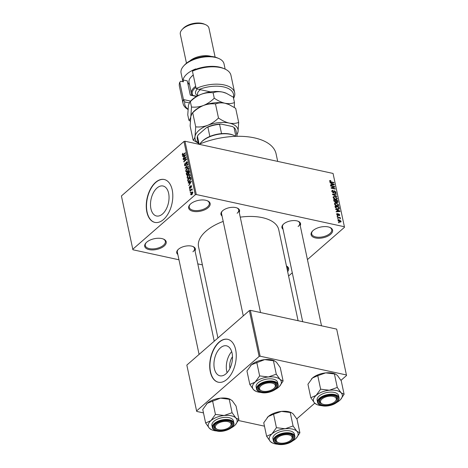<?xml version="1.0" encoding="UTF-8"?>
<svg xmlns="http://www.w3.org/2000/svg" width="468" height="468" viewBox="0 0 468 468"><rect width="100%" height="100%" fill="white"/><g stroke="black" fill="none" stroke-linecap="round" stroke-linejoin="round"><path stroke-width="0.7" d="M146.706 242.184A10.98 5.499 -12 0 1 163.554 239.113A10.98 5.499 -12 0 1 164.198 245.992A10.98 5.499 -12 0 1 149.637 249.713A10.98 5.499 -12 0 1 146.034 242.839A10.98 5.499 -12 0 1 146.706 242.184M146.297 242.564A10.249 5.13 168 0 0 145.296 245.601A10.249 5.13 168 0 0 152.726 248.917A10.249 5.13 168 0 0 163.484 245.244A10.249 5.13 168 0 0 165.344 241.336A10.249 5.13 168 0 0 163.203 238.972M286.445 265.964A10.98 5.499 -12 0 1 287.644 271.598M287.352 270.211A10.249 5.13 168 0 0 287.791 267.971A10.249 5.13 168 0 0 286.48 266.111M313.098 230.519A10.98 5.499 -12 0 1 329.94 227.454A10.98 5.499 -12 0 1 330.589 234.328A10.98 5.499 -12 0 1 316.023 238.048A10.98 5.499 -12 0 1 312.419 231.174A10.98 5.499 -12 0 1 313.098 230.519M312.683 230.905A10.249 5.13 168 0 0 311.688 233.936A10.249 5.13 168 0 0 319.112 237.253A10.249 5.13 168 0 0 329.876 233.579A10.249 5.13 168 0 0 331.736 229.677A10.249 5.13 168 0 0 329.589 227.313M190.651 203.884A10.98 5.499 -12 0 1 207.499 200.813A10.98 5.499 -12 0 1 208.143 207.693A10.98 5.499 -12 0 1 193.582 211.413A10.98 5.499 -12 0 1 189.979 204.539A10.98 5.499 -12 0 1 190.651 203.884M190.242 204.264A10.249 5.13 168 0 0 189.242 207.301A10.249 5.13 168 0 0 196.671 210.618A10.249 5.13 168 0 0 207.429 206.944A10.249 5.13 168 0 0 209.29 203.036A10.249 5.13 168 0 0 207.149 200.673M225.974 373.803A15.345 8.886 -77.7 0 0 232.485 357.727A15.345 8.886 -77.7 0 0 226.477 345.817A15.345 8.886 -77.7 0 0 220.451 347.818A15.345 8.886 -77.7 0 0 213.94 363.893A15.345 8.886 -77.7 0 0 219.954 375.804A15.345 8.886 -77.7 0 0 225.974 373.803M226.933 379.355A21.961 12.724 -77.7 0 0 236.252 356.353A21.961 12.724 -77.7 0 0 227.647 339.3A21.961 12.724 -77.7 0 0 219.03 342.166A21.961 12.724 -77.7 0 0 209.705 365.175A21.961 12.724 -77.7 0 0 218.31 382.221A21.961 12.724 -77.7 0 0 226.933 379.355M227.764 339.329A21.961 12.724 -77.7 0 0 219.264 342.219A21.961 12.724 -77.7 0 0 209.945 365.122A21.961 12.724 -77.7 0 0 218.427 382.245M157.008 188.007A15.345 8.886 102.3 0 1 163.034 186.007A15.345 8.886 102.3 0 1 169.042 197.917A15.345 8.886 102.3 0 1 162.531 213.987A15.345 8.886 102.3 0 1 156.511 215.988A15.345 8.886 102.3 0 1 150.497 204.077A15.345 8.886 102.3 0 1 157.008 188.007M163.49 219.539A21.961 12.724 -77.7 0 0 172.809 196.537A21.961 12.724 -77.7 0 0 164.204 179.49A21.961 12.724 -77.7 0 0 155.587 182.35A21.961 12.724 -77.7 0 0 146.262 205.358A21.961 12.724 -77.7 0 0 154.867 222.405A21.961 12.724 -77.7 0 0 163.49 219.539M164.321 179.513A21.961 12.724 -77.7 0 0 155.821 182.403A21.961 12.724 -77.7 0 0 146.502 205.312A21.961 12.724 -77.7 0 0 154.984 222.429M283.029 229.25A9.518 4.768 -12 0 1 283.076 224.546A9.518 4.768 -12 0 1 283.661 223.979A9.518 4.768 -12 0 1 298.262 221.317A9.518 4.768 -12 0 1 300.216 225.594M298.104 226.53A8.787 4.399 168 0 0 299.701 223.183A8.787 4.399 168 0 0 297.905 221.177M177.846 254.504A9.518 4.768 -12 0 1 177.887 249.801A9.518 4.768 -12 0 1 178.478 249.233A9.518 4.768 -12 0 1 193.073 246.572A9.518 4.768 -12 0 1 195.027 250.848M192.921 251.784A8.787 4.399 168 0 0 194.512 248.438A8.787 4.399 168 0 0 192.722 246.431M222.043 215.982A9.518 4.768 -12 0 1 222.089 211.279A9.518 4.768 -12 0 1 222.674 210.711A9.518 4.768 -12 0 1 237.276 208.049A9.518 4.768 -12 0 1 239.23 212.326M237.118 213.262A8.787 4.399 168 0 0 238.715 209.916A8.787 4.399 168 0 0 236.919 207.909M217.936 337.978L198.549 246.776A40.991 20.528 -12 0 1 205.996 231.151A40.991 20.528 -12 0 1 223.195 221.417M132.748 249.274L195.285 194.77L183.953 141.465L121.417 195.969L132.906 249.766L178.969 259.787M197.8 263.882L202.398 264.882M338.031 220.603L338.2 219.948L339.329 219.843L341.102 221.276L340.932 221.931L339.826 222.043L338.031 220.603M337.393 217.374L337.311 216.982L340.277 217.626L340.359 218.024L339.885 217.918L340.435 218.843L339.552 217.918L337.393 217.374M336.679 214.268L336.802 213.648L337.428 213.513L337.112 214.391L337.685 215.023L338.715 213.847L339.75 214.923L339.095 215.654L339.329 214.847L338.861 214.256L337.843 215.432L336.679 214.268M337.568 213.923L336.814 214.648M338.224 213.929L338.715 213.847L338.036 214.443M339.628 215.555L339.095 215.654M338.961 215.245L339.329 214.847M338.861 214.256L337.96 214.923M338.399 215.368L337.843 215.432M338.727 209.266L339.37 208.71L337.621 209.208L335.24 207.266L334.994 206.107L339.078 206.996L339.177 209.073M335.819 202.34L336.217 201.989L335.334 202.311L333.877 200.848L333.62 199.625L337.703 200.515L337.849 202.486L336.088 202.217M332.532 194.518L332.45 194.132L336.287 193.851L336.369 194.261L332.964 194.407L336.79 196.232L336.878 196.648L332.532 194.518M330.747 186.106L330.66 185.708L334.743 186.597L334.831 187.019L331.911 187.972L335.187 188.686L335.269 189.078L331.186 188.189L331.098 187.767L334.012 186.814L330.747 186.106M329.683 180.625L330.718 180.508L330.853 180.917L330.11 181.21L330.507 181.701L333.865 182.485L333.953 182.877L331.18 182.274L329.63 181.087L329.782 180.531L329.63 181.087M329.712 181.344L330.174 180.94L329.788 181.49M183.953 141.465L184.959 141.225L196.291 194.524L344.389 226.746L333.058 173.441L344.389 226.746M184.959 141.225L333.058 173.441M330.045 182.801L329.952 182.385L334.292 184.474L334.38 184.889L330.566 185.258L330.478 184.848L331.625 184.772L331.332 183.403L330.045 182.801M332.865 192.693L333.953 190.926L334.626 190.815L335.983 192.184L335.813 192.986L335.012 193.108L334.877 192.699L335.503 192.091L334.696 191.207L334.304 191.242L334.099 192.442L333.251 192.834L331.806 191.342L331.993 190.476L332.906 190.336L333.046 190.745L332.438 190.839L332.292 191.482L333.549 192.377L333.081 192.781M334.877 192.699L335.503 192.091M333.62 192.857L333.924 192.734M333.21 196.812L334.842 196.455L337.311 198.444L337.077 199.339L335.538 199.508L333.988 198.795L333.122 197.531L333.345 196.659M334.591 203.287L336.217 202.936L338.686 204.925L338.452 205.815L336.913 205.99L335.363 205.276L334.503 204.013L334.719 203.141M335.696 209.395L335.609 208.98L339.943 211.068L340.031 211.483L336.217 211.858L336.129 211.442L337.276 211.366L336.989 210.003L335.696 209.395M337.153 216.251L337.071 215.853L337.738 216.38L337.153 216.251M337.726 218.954L337.644 218.562L338.229 218.685L338.311 219.082L337.726 218.954M338.516 222.674L338.434 222.277L339.101 222.803L338.516 222.674M288.586 276.015L292.284 272.791M307.441 259.582L344.547 227.237M190.336 192.676L190.669 191.909L190.336 192.676M189.756 189.967L190.096 189.207L189.756 189.967M188.3 183.117L188.212 182.701L191.424 181.321L188.826 185.574L189.546 184.047L189.259 182.684L188.3 183.117M187.814 178.513L187.118 177.776L187.346 176.237L188.276 174.968L189.552 174.4L190.154 175.131L188.961 177.975L187.691 178.495M186.434 172.031L185.743 171.294L185.966 169.761L186.896 168.486L188.177 167.924L188.779 168.655L187.58 171.499L186.317 172.013M184.427 165.11L185.147 162.928L184.784 164.841L185.457 165.198L186.399 161.975L186.989 161.752L187.446 162.39L186.814 164.35L187.106 162.706L186.475 162.378L185.544 165.59L184.918 165.812L184.427 165.11L184.936 165.216M184.784 164.841L185.819 165.28M187.492 162.788L186.475 162.378M182.649 156.517L182.561 156.107L185.773 154.727L183.169 158.98L183.895 157.453L183.602 156.09L182.649 156.517M182.327 154.048L182.988 153.194L182.596 154.569L182.912 154.797L185.351 152.738L185.433 153.135L183.427 154.885L182.245 154.849L182.327 154.048L182.655 154.124M182.596 154.569L183.403 154.902M182.59 155.312L182.245 154.849L183.21 155.06M183.351 159.822L183.269 159.43L186.223 156.85L184.298 161.004L186.668 158.939L186.75 159.331L183.795 161.91L185.72 157.763L183.351 159.822M185.141 168.24L187.767 164.104L187.855 164.514L185.439 167.719L188.271 166.485L188.358 166.9L185.141 168.24M186.486 174.57L186.223 173.347L189.183 170.767L189.441 171.996L188.932 173.727L188.218 173.839L187.609 175.014L186.931 175.278L186.486 174.57L186.972 174.675M188.932 173.727L188.586 173.921M187.849 180.981L187.604 179.829L190.558 177.249L190.874 179.028L189.663 181.174L188.364 181.748L187.849 180.981L188.341 181.093M191.47 185.884L190.722 185.72L191.523 186.077L191.108 187.528L191.219 186.358L190.85 186.077L190.201 188.382L189.3 188.037L189.786 186.469L189.616 187.797L190.061 188.037L190.722 185.72L191.166 185.556M189.616 187.797L190.435 188.118M191.564 186.434L190.85 186.077M190.201 188.382L189.686 188.581M189.996 191.096L189.914 190.704L192.067 188.826L191.804 189.522L192.289 189.657L192.249 190.131L191.57 189.815L189.996 191.096M192.278 189.622L191.804 189.522L192.289 189.657M192.272 190.049L191.57 189.815M190.646 194.366L191.529 192.301L192.447 191.886L192.874 192.43L192.015 194.477L191.079 194.91L190.646 194.366L191.833 194.629M249.374 310.576L186.837 365.081L196.583 410.945L259.126 356.44L249.374 310.576L250.38 310.337L260.132 356.201L346.419 374.973L336.673 329.109L346.419 374.973M250.38 310.337L336.673 329.109M296.776 418.878L314.759 403.2M340.973 380.355L346.583 375.471M196.583 410.945L196.747 411.442L203.481 412.905M238.387 420.498L264.473 426.172M260.132 356.201L259.126 356.44M240.254 217.152A40.991 20.528 -12 0 1 278.747 229.735L298.087 320.715M196.291 194.524L195.285 194.77M199.07 144.29A54.171 27.126 -12 0 1 276.091 153.855L277.694 161.396M178.156 249.526A8.787 4.399 168 0 0 177.331 252.088L199.081 354.411M222.353 211.009A8.787 4.399 168 0 0 221.528 213.566L243.278 315.888M283.339 224.277A8.787 4.399 168 0 0 282.52 226.834L302.685 321.715M231.683 351.62A15.345 8.886 -77.7 0 0 227.103 372.692M229.958 368.363A9.723 5.634 102.3 0 1 232.485 356.745M183.24 156.254L182.561 156.107M183.409 158.634L183.082 158.564M184.193 157.517L183.895 157.453M184.035 156.183L183.602 156.09M184.918 155.54L183.977 155.92L184.211 157.02L185.515 155.23L184.918 155.54M184.503 157.084L184.211 157.02M183.696 159.524L183.269 159.43M184.725 161.097L184.298 161.004M184.164 161.583L183.702 161.483M186.012 157.827L185.72 157.763M187.393 162.191L186.399 161.975M187.071 164.069L186.697 163.987M185.72 167.994L185.059 167.854M186.059 167.854L185.439 167.719M186.264 169.826L185.966 169.761M187.37 168.585L186.896 168.486M186.311 171.417L185.743 171.294M188.434 168.96L187.99 168.41L186.978 168.884L186.089 170.99L186.533 171.528L187.504 171.095L188.434 168.96L188.82 169.042M188.452 170.41L188.142 170.346M187.908 171.183L187.504 171.095M188.118 172.628L186.223 173.347M188.92 171.464L188.037 172.236L188.311 173.365L188.797 173.376L188.92 171.464L189.353 171.557M189.171 173.458L188.311 173.365M188.347 173.423L187.855 173.312L187.691 172.534M187.896 174.704L187.522 174.623L187.855 173.312M186.954 174.652L187.522 174.623L186.954 174.652L186.656 173.441M187.639 176.301L187.346 176.237M188.744 175.067L188.276 174.968M187.686 177.899L187.118 177.776M189.809 175.436L189.37 174.886L188.352 175.365L187.463 177.471L187.908 178.01L188.885 177.577L189.809 175.436L190.195 175.523M189.827 176.892L189.517 176.822M189.283 177.659L188.885 177.577M190.728 178.039L190.3 177.945L188.031 179.923L187.604 179.829M190.856 178.735L190.3 177.945M190.839 179.326L190.447 178.641M189.985 180.864L189.581 180.771L190.505 179.256M189.411 181.373L188.826 181.245L189.581 180.771M188.031 179.923L188.569 181.268L189.329 181.432M188.891 182.848L188.212 182.701M189.066 185.234L188.739 185.158M189.844 184.117L189.546 184.047M189.686 182.777L189.259 182.684M190.57 182.134L189.634 182.514L189.862 183.614L191.166 181.83L190.57 182.134M190.154 183.678L189.862 183.614M190.324 188.259L189.3 188.037M190.581 187.838L190.236 187.762M191.33 187.241L190.985 187.165M190.102 189.669L189.675 189.575M190.341 190.792L189.914 190.704M190.681 192.371L190.248 192.278M192.032 192.412L191.529 192.301M192.91 192.757L192.301 192.377L192.892 192.506M192.313 194.191L191.915 194.103L192.564 192.687L191.611 192.693L190.956 194.115L191.909 194.571M190.956 194.115L191.915 194.103M330.291 180.882L330.718 180.508M333.52 182.789L333.865 182.485M333.743 184.948L334.292 184.474M331.128 185.205L331.625 184.772M333.105 184.269L331.841 183.643L332.075 184.743L333.918 184.62L333.105 184.269M331.455 183.977L331.841 183.643M333.508 184.971L333.918 184.62M331.59 185.158L332.075 184.743M333.918 187.317L334.743 186.597M331.566 188.271L331.911 187.972M334.842 188.984L335.187 188.686M333.146 187.569L334.012 186.814M331.8 191.301L332.906 190.336M331.952 191.781L332.292 191.482M333.725 191.599L334.626 190.815M334.994 193.044L335.983 192.184M333.713 191.757L334.304 191.242M335.784 194.29L336.287 193.851M334.462 196.782L334.842 196.455M335.872 199.567L337.311 198.444M336.837 198.344L334.918 196.847L333.783 196.969L333.602 197.631L335.462 199.116L336.352 199.152L336.837 198.344M335.135 199.403L335.462 199.116M333.257 197.929L333.602 197.631M337.317 200.848L337.703 200.515M337.019 202.562L337.96 201.743M336.732 202.439L337.451 201.492L337.305 200.807L336.088 200.544L336.375 201.702L337.434 202.141L336.966 202.545M335.702 200.877L336.088 200.544M335.632 202.351L336.375 201.702M334.936 202.182L335.778 201.217L335.609 200.439L334.181 200.129L334.497 201.38L335.714 201.854L335.223 202.281M333.795 200.462L334.181 200.129M334.006 201.269L334.357 200.965M335.837 203.264L336.217 202.936M337.387 206.06L338.686 204.925M337.252 206.049L338.212 204.826L336.293 203.328L335.158 203.451L334.977 204.112L336.843 205.598L338.036 205.481L337.375 206.06M336.515 205.879L336.843 205.598M334.638 204.411L334.977 204.112M338.692 207.33L339.078 206.996M338.686 207.289L335.556 206.604L336.515 208.435L337.545 208.81L338.873 208.529L338.686 207.289M335.176 206.938L335.556 206.604M338.107 209.284L338.873 208.529M337.217 209.097L337.545 208.81M335.351 207.628L335.708 207.318M339.399 211.548L339.943 211.068M336.779 211.799L337.276 211.366M338.756 210.863L337.492 210.237L337.726 211.337L339.569 211.214L338.756 210.863M337.106 210.571L337.492 210.237M339.16 211.571L339.569 211.214M337.247 211.752L337.726 211.337M336.667 214.186L337.428 213.513M337.533 215.327L337.931 214.982M339.054 215.532L339.75 214.923M337.305 216.286L337.65 215.982M339.932 217.93L340.277 217.626M337.878 218.989L338.229 218.685M338.943 220.182L339.329 219.843M340.154 222.101L341.102 221.276M340.675 221.171L339.417 220.235L338.452 220.709L339.715 221.645L340.675 221.171L339.996 222.078M339.394 221.926L339.715 221.645M338.159 220.966L338.563 220.305L338.066 220.738M338.674 222.709L339.019 222.405M205.622 422.984L202.755 409.488L207.254 403.281L220.486 398.139A14.73 7.377 -12 0 1 227.495 398.42A14.73 7.377 -12 0 1 229.858 399.163L232.222 400.69L236.047 406.037L238.914 419.533L235.913 418.047L232.087 412.7L224.178 415.49L215.444 414.426L210.945 420.633L205.622 422.984L209.448 428.331L211.811 429.858A14.73 7.377 -12 0 1 209.448 428.331A14.73 7.377 -12 0 1 210.945 420.633A14.73 7.377 -12 0 1 224.178 415.49A14.73 7.377 -12 0 1 235.913 418.047A14.73 7.377 -12 0 1 235.322 424.862A14.73 7.377 -12 0 1 234.415 425.74A14.73 7.377 168 0 1 231.35 427.828M206.294 404.217A14.73 7.377 -12 0 1 206.347 404.159A14.73 7.377 -12 0 1 207.254 403.281A14.73 7.377 -12 0 1 220.486 398.139L230.502 399.438M216.643 430.958A14.73 7.377 -12 0 1 214.174 430.601A14.73 7.377 -12 0 1 211.811 429.858M217.714 430.455A9.518 4.768 -12 0 1 215.04 424.587A9.518 4.768 -12 0 1 228.7 420.878A9.518 4.768 -12 0 1 230.227 421.358A9.518 4.768 -12 0 1 230.133 427.834A9.518 4.768 -12 0 1 217.714 430.455M217.269 429.314A8.05 4.031 168 0 0 228.249 428.033A8.05 4.031 168 0 0 230.116 426.582A8.05 4.031 168 0 0 228.285 421.721A8.05 4.031 168 0 0 218.164 423.3A8.05 4.031 168 0 0 217.269 429.314L216.596 429.027A8.787 4.399 -12 0 1 214.484 426.875A8.787 4.399 -12 0 1 215.303 424.312A8.787 4.399 168 0 0 214.484 426.875A8.787 4.399 168 0 0 216.947 429.168M233.865 423.013L233.421 420.907A10.98 5.499 168 0 0 229.016 417.667A10.98 5.499 168 0 0 217.269 419.205A10.98 5.499 168 0 0 211.94 425.47L212.384 427.576A10.98 5.499 -12 0 1 217.714 421.311A10.98 5.499 -12 0 1 229.466 419.773A10.98 5.499 -12 0 1 233.865 423.013C235.41 427.483 224.032 432.871 216.947 431.028C214.034 430.186 212.513 429.033 212.384 427.576M212.577 400.93L215.444 414.426M229.221 399.204L232.087 412.7M235.322 424.862L238.914 419.533M230.344 426.319A8.787 4.399 168 0 0 231.666 423.218A8.787 4.399 168 0 0 229.87 421.218A8.787 4.399 -12 0 1 231.666 423.218A8.787 4.399 -12 0 1 230.613 426.044L230.116 426.582M276.822 438.598A8.05 4.031 168 0 0 278.255 442.582A8.05 4.031 168 0 0 291.102 439.85A8.05 4.031 168 0 0 291.57 439.271A8.05 4.031 168 0 0 287.089 434.661A8.05 4.031 168 0 0 276.822 438.598M291.336 439.587A8.787 4.399 168 0 0 292.652 436.486A8.787 4.399 168 0 0 290.862 434.485A8.787 4.399 -12 0 1 292.652 436.486A8.787 4.399 -12 0 1 292.108 438.68A8.787 4.399 -12 0 1 291.599 439.312L291.102 439.85M278.255 442.582L277.582 442.295A8.787 4.399 -12 0 1 275.471 440.142A8.787 4.399 -12 0 1 276.021 437.949A8.787 4.399 -12 0 1 276.296 437.58A8.787 4.399 168 0 0 275.471 440.142A8.787 4.399 168 0 0 277.939 442.435M274.78 387.481A8.05 4.031 168 0 0 270.299 382.877A8.05 4.031 168 0 0 260.032 386.808A8.05 4.031 168 0 0 261.466 390.792A8.05 4.031 168 0 0 274.312 388.06A8.05 4.031 168 0 0 274.78 387.481M259.231 386.159A8.787 4.399 -12 0 1 259.506 385.79A8.787 4.399 168 0 0 258.681 388.352A8.787 4.399 -12 0 1 259.231 386.159M274.546 387.796A8.787 4.399 168 0 0 275.868 384.702A8.787 4.399 168 0 0 274.072 382.695A8.787 4.399 -12 0 1 275.868 384.702A8.787 4.399 -12 0 1 275.319 386.896A8.787 4.399 -12 0 1 274.81 387.527L274.312 388.06M261.466 390.792L260.793 390.505A8.787 4.399 -12 0 1 258.681 388.352A8.787 4.399 168 0 0 261.15 390.645M333.438 402.778A8.05 4.031 168 0 0 335.304 401.328A8.05 4.031 168 0 0 333.468 396.466A8.05 4.031 168 0 0 323.347 398.052A8.05 4.031 168 0 0 322.452 404.06A8.05 4.031 168 0 0 333.438 402.778M335.533 401.064A8.787 4.399 168 0 0 336.855 397.97A8.787 4.399 168 0 0 335.059 395.963A8.787 4.399 -12 0 1 336.855 397.97A8.787 4.399 -12 0 1 335.802 400.795L335.304 401.328M322.452 404.06L321.779 403.773A8.787 4.399 -12 0 1 319.667 401.62A8.787 4.399 -12 0 1 320.492 399.058A8.787 4.399 168 0 0 319.667 401.62A8.787 4.399 168 0 0 322.136 403.913M201.164 142.336L201.661 141.798A19.767 9.898 -12 0 1 209.857 136.445A19.767 9.898 -12 0 1 221.551 133.637A19.767 9.898 -12 0 1 230.034 134.105A19.767 9.898 -12 0 1 233.204 135.094L233.877 135.381A20.498 10.261 168 0 0 230.584 134.357A20.498 10.261 168 0 0 201.164 142.336A20.498 10.261 168 0 0 199.889 143.957M235.696 136.34A20.498 10.261 168 0 0 233.877 135.381M235.884 136.334L234 127.477L232.485 126.559L220.826 124.02L219.574 124.342A19.767 9.898 168 0 0 207.88 127.15L206.745 127.401A19.03 9.53 -12 0 1 220.826 124.02M221.551 133.637L219.574 124.342M209.857 136.445L207.88 127.15M199.128 144.267L197.426 136.258L198.297 134.766L206.745 127.401M197.426 136.258A19.767 9.898 168 0 0 197.315 138.856L198.438 144.156M237.182 136.305L235.977 130.642A19.767 9.898 168 0 0 234 127.477M285.164 428.758A14.73 7.377 -12 0 1 292.172 429.045A14.73 7.377 -12 0 1 296.899 431.315L293.079 425.968L285.164 428.758L276.43 427.693L271.931 433.9L266.614 436.252L270.434 441.599L272.797 443.126A14.73 7.377 -12 0 1 270.434 441.599A14.73 7.377 -12 0 1 271.931 433.9A14.73 7.377 168 0 1 285.164 428.758M289.686 434.146A9.518 4.768 -12 0 1 291.213 434.626A9.518 4.768 -12 0 1 291.125 441.102A9.518 4.768 -12 0 1 278.7 443.722A9.518 4.768 -12 0 1 276.026 437.855A9.518 4.768 -12 0 1 289.686 434.146M290.008 430.934A10.98 5.499 168 0 0 278.255 432.473A10.98 5.499 168 0 0 272.926 438.738L273.376 440.844A10.98 5.499 -12 0 1 278.706 434.579A10.98 5.499 -12 0 1 290.452 433.04A10.98 5.499 -12 0 1 294.858 436.281L294.407 434.175A10.98 5.499 168 0 0 290.008 430.934M266.614 436.252L263.741 422.756L268.246 416.549L273.564 414.198L281.479 411.407L290.207 412.472L293.079 425.968M273.564 414.198L276.43 427.693M290.207 412.472L291.488 412.706L293.214 413.958L297.034 419.305L299.9 432.801L296.899 431.315A14.73 7.377 -12 0 1 296.308 438.13A14.73 7.377 -12 0 1 295.402 439.007A14.73 7.377 -12 0 1 292.342 441.096M296.308 438.13L299.9 432.801M267.281 417.485A14.73 7.377 -12 0 1 267.333 417.427A14.73 7.377 -12 0 1 268.246 416.549A14.73 7.377 -12 0 1 281.479 411.407A14.73 7.377 -12 0 1 290.844 412.431L291.488 412.706M277.629 444.226A14.73 7.377 -12 0 1 272.797 443.126M249.824 384.462L246.952 370.966L251.456 364.759L264.689 359.617A14.73 7.377 -12 0 1 271.692 359.898A14.73 7.377 -12 0 1 274.055 360.641L276.424 362.168L280.244 367.515L283.111 381.01L280.11 379.525L276.29 374.178L268.375 376.974L259.641 375.903L255.142 382.116L249.824 384.462L253.644 389.809L256.008 391.342A14.73 7.377 -12 0 1 253.644 389.809A14.73 7.377 -12 0 1 255.142 382.116A14.73 7.377 -12 0 1 268.375 376.974A14.73 7.377 -12 0 1 280.11 379.525A14.73 7.377 -12 0 1 279.519 386.34A14.73 7.377 -12 0 1 278.612 387.217A14.73 7.377 168 0 1 275.553 389.312M250.491 365.695A14.73 7.377 -12 0 1 250.55 365.637A14.73 7.377 -12 0 1 251.456 364.759A14.73 7.377 -12 0 1 264.689 359.617L274.704 360.916M260.846 392.436A14.73 7.377 -12 0 1 258.371 392.079A14.73 7.377 -12 0 1 256.008 391.342M261.91 391.932A9.518 4.768 -12 0 1 259.237 386.065A9.518 4.768 -12 0 1 272.897 382.356A9.518 4.768 -12 0 1 274.423 382.836A9.518 4.768 -12 0 1 274.336 389.312A9.518 4.768 -12 0 1 261.91 391.932M278.068 384.491L277.618 382.385A10.98 5.499 168 0 0 273.218 379.144A10.98 5.499 168 0 0 261.466 380.683A10.98 5.499 168 0 0 256.136 386.948L256.587 389.06A10.98 5.499 -12 0 1 261.916 382.789A10.98 5.499 -12 0 1 273.663 381.25A10.98 5.499 -12 0 1 278.068 384.491C279.607 388.961 268.234 394.349 261.15 392.506C258.231 391.663 256.71 390.511 256.587 389.06M256.774 362.407L259.641 375.903M273.417 360.682L276.29 374.178M279.519 386.34L283.111 381.01M329.367 390.242A14.73 7.377 -12 0 1 336.369 390.523A14.73 7.377 -12 0 1 341.096 392.792L337.276 387.445L329.367 390.242L320.633 389.171L316.134 395.384L310.81 397.73L314.636 403.077L317 404.609A14.73 7.377 -12 0 1 314.636 403.077A14.73 7.377 -12 0 1 316.134 395.384A14.73 7.377 168 0 1 329.367 390.242M333.889 395.624A9.518 4.768 -12 0 1 335.416 396.103A9.518 4.768 -12 0 1 335.322 402.579A9.518 4.768 -12 0 1 322.902 405.2A9.518 4.768 -12 0 1 320.229 399.333A9.518 4.768 -12 0 1 333.889 395.624M334.205 392.412A10.98 5.499 168 0 0 322.452 393.951A10.98 5.499 168 0 0 317.128 400.216L317.573 402.328A10.98 5.499 -12 0 1 322.902 396.057A10.98 5.499 -12 0 1 334.655 394.518A10.98 5.499 -12 0 1 339.054 397.759L338.61 395.653A10.98 5.499 168 0 0 334.205 392.412M310.81 397.73L307.944 384.234L312.443 378.027L317.76 375.675L325.675 372.885L334.409 373.95L337.276 387.445M317.76 375.675L320.633 389.171M334.409 373.95L335.691 374.184L337.41 375.435L341.23 380.782L344.103 394.278L341.096 392.792A14.73 7.377 -12 0 1 340.511 399.608A14.73 7.377 -12 0 1 339.598 400.485A14.73 7.377 -12 0 1 336.539 402.579M340.511 399.608L344.103 394.278M311.483 378.963A14.73 7.377 -12 0 1 311.536 378.904A14.73 7.377 -12 0 1 312.443 378.027A14.73 7.377 -12 0 1 325.675 372.885A14.73 7.377 -12 0 1 335.047 373.909L335.691 374.184M321.832 405.703A14.73 7.377 -12 0 1 317 404.609M233.368 97.414A24.892 12.46 168 0 0 223.897 86.989A24.892 12.46 168 0 0 199.152 89.423L210.448 91.88M234.649 92.699L230.964 75.348A26.354 13.198 168 0 0 224.622 68.89A26.354 13.198 168 0 0 192.442 71.154L196.133 88.505A26.354 13.198 -12 0 1 234.649 92.699A26.354 13.198 -12 0 1 233.573 98.368M196.133 88.505L199.152 89.423M183.708 65.93L184.696 64.859A20.498 10.261 -12 0 1 185.96 63.636A20.498 10.261 -12 0 1 217.409 57.909L218.749 58.482A21.961 10.998 168 0 0 185.059 64.625A21.961 10.998 168 0 0 183.708 65.93A21.961 10.998 168 0 0 181.069 72.996L182.918 81.701M189.803 60.963A14.643 7.33 -12 0 1 189.832 60.934A14.643 7.33 -12 0 1 211.162 56.423M182.081 29.578L183.076 28.501A13.174 6.599 -12 0 1 183.889 27.717A13.174 6.599 -12 0 1 204.101 24.032L205.446 24.611A14.643 7.33 168 0 0 182.982 28.706A14.643 7.33 168 0 0 182.081 29.578A14.643 7.33 168 0 0 180.326 34.287L186.475 63.209M187.96 109.401A26.354 13.198 -12 0 1 183.099 103.662A26.354 13.198 -12 0 1 183.456 99.555L179.765 82.198L180.794 81.239L183.433 81.812L183.041 79.958L187.264 80.876L190.295 95.133L196.519 96.484M195.794 69.27L195.718 68.907A21.961 10.998 168 0 0 187.036 73.921A21.961 10.998 168 0 0 183.041 79.958M179.765 82.198A26.354 13.198 168 0 0 179.408 86.305L183.099 103.662M192.442 71.154L193.471 70.194A24.892 12.46 -12 0 1 223.283 68.316L224.622 68.89M189.201 102.907L184.784 101.948A24.892 12.46 168 0 0 187.978 109.126M225.149 69.124L224.032 63.864A21.961 10.998 168 0 0 218.749 58.482M189.505 84.515A17.568 8.798 -12 0 1 187.475 81.871M184.784 101.948L183.456 99.555L190.646 101.117M190.236 94.858L196.858 96.297M215.116 57.119L208.968 28.197A14.643 7.33 168 0 0 205.446 24.611M195.893 87.393A15.374 7.699 168 0 0 192.254 92.301A15.374 7.699 168 0 0 192.921 95.437M192.301 95.302A16.105 8.061 -12 0 1 191.406 93.471A16.105 8.061 -12 0 1 191.406 91.757A16.105 8.061 -12 0 1 195.659 86.293M193.29 75.137A16.105 8.061 168 0 0 190.973 77.132A16.105 8.061 168 0 0 189.031 80.601A16.105 8.061 168 0 0 189.037 82.315L191.406 93.471M189.756 102.077L190.341 101.62C193.506 98.444 197.098 96.01 201.117 94.32A21.961 10.998 -12 0 0 191.084 100.643L189.756 102.077L188.44 105.364L187.762 114.865L188.914 120.27C189.698 120.001 190.33 118.749 190.815 116.526L192.126 113.233L192.711 112.776C195.876 109.6 199.467 107.166 203.492 105.475C199.467 106.92 195.466 107.435 191.488 107.026L190.137 126.021L193.126 140.102L198.221 143.12M192.711 112.776L195.706 126.857L195.027 136.358C194.548 138.581 193.916 139.833 193.126 140.102M192.126 113.233L193.454 111.799A21.961 10.998 -12 0 1 203.492 105.475C207.511 104.031 211.513 103.516 215.491 103.925L218.48 118.006C215.321 121.183 211.723 123.616 207.704 125.307C203.679 126.752 199.684 127.273 195.706 126.857M215.491 103.925C218.252 102.814 221.411 102.586 224.973 103.247L228.998 104.563L235.685 108.319L238.68 122.4C235.919 123.517 232.754 123.739 229.191 123.078C225.623 122.201 222.048 120.51 218.48 118.006M236.896 134.942L238.001 131.9L238.68 122.4M234.304 107.418L234.462 102.568C231.701 103.68 228.536 103.908 224.973 103.247C221.405 102.363 217.836 100.673 214.268 98.175C211.103 101.351 207.511 103.785 203.492 105.475A21.961 10.998 -12 0 1 224.973 103.247A21.961 10.998 -12 0 1 228.501 104.346L228.998 104.563M198.18 142.927A21.961 10.998 168 0 1 195.027 136.358A21.961 10.998 -12 0 1 207.704 125.307A21.961 10.998 -12 0 1 229.191 123.078A21.961 10.998 -12 0 1 238.001 131.9A21.961 10.998 -12 0 1 236.843 134.708M188.914 120.27L190.295 121.171M226.629 93.407L222.604 92.091C219.042 91.43 215.877 91.658 213.115 92.769C209.143 92.36 205.142 92.875 201.117 94.32A21.961 10.998 -12 0 1 222.604 92.091A21.961 10.998 -12 0 1 226.126 93.191L233.316 97.163L234.462 102.568M213.115 92.769L214.268 98.175M190.341 101.62L191.488 107.026M190.973 77.132L191.465 76.6A15.374 7.699 -12 0 1 193.261 74.997M183.749 154.604L183.321 154.51M186.135 163.8L185.808 163.73M186.603 167.632L185.942 167.486M189.481 172.242L189.066 172.154M190.657 187.358L190.271 187.27M330.741 182.157L331.063 181.876M332.666 185.053L333.122 184.655M333.62 192.278L334.164 191.804M335.819 201.655L336.246 201.281M338.885 208.476L339.312 208.102M338.323 211.653L338.779 211.255M337.791 215.42L338.569 214.742M217.123 430.969A10.542 5.277 168 0 0 231.601 427.495A10.542 5.277 168 0 0 229.291 420.363A10.542 5.277 168 0 0 214.812 423.838A10.542 5.277 168 0 0 217.123 430.969M290.277 433.631A10.542 5.277 168 0 0 275.798 437.106A10.542 5.277 168 0 0 278.109 444.237A10.542 5.277 168 0 0 292.588 440.762A10.542 5.277 168 0 0 290.277 433.631M261.32 392.447A10.542 5.277 168 0 0 275.804 388.972A10.542 5.277 168 0 0 273.488 381.841A10.542 5.277 168 0 0 259.009 385.322A10.542 5.277 168 0 0 261.32 392.447M334.48 395.109A10.542 5.277 168 0 0 319.995 398.59A10.542 5.277 168 0 0 322.306 405.715A10.542 5.277 168 0 0 336.79 402.24A10.542 5.277 168 0 0 334.48 395.109M200.427 89.704A10.249 5.13 168 0 0 197.584 93.272A10.249 5.13 168 0 0 197.584 94.361L197.882 95.759M197.73 95.835A12.004 6.014 -12 0 1 195.548 91.962A12.004 6.014 -12 0 1 197.455 88.908M182.783 154.814L183.362 154.937M185.106 165.327L185.685 165.456M186.808 162.256L187.446 162.396M187.99 168.41L188.762 168.574M186.533 171.528L187.323 171.703M188.481 173.511L189.031 173.628M187.13 174.786L187.715 174.909M189.37 174.886L190.137 175.055M187.908 178.01L188.698 178.185M189.832 188.118L190.347 188.23M191.02 186.018L191.535 186.129M191.74 189.786L192.295 189.903M332.438 190.839L331.818 191.383M335.416 192.617L334.977 192.997M333.783 196.969L333.128 197.543M335.158 203.451L334.503 204.019M337.188 213.993L336.714 214.408M338.68 214.285L337.966 214.906M194.512 248.438L214.233 341.201M260.53 312.542L238.715 209.916M299.701 223.183L321.516 325.81M273.376 440.844C273.499 442.301 275.02 443.453 277.939 444.296C284.562 445.764 295.641 441.868 294.858 436.281M317.573 402.328C317.696 403.779 319.217 404.931 322.136 405.774C328.758 407.242 339.838 403.346 339.054 397.759"/></g></svg>
